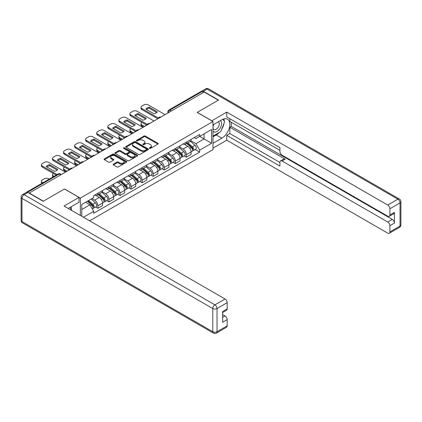 <?xml version="1.0" encoding="UTF-8"?>
<svg xmlns="http://www.w3.org/2000/svg" width="422" height="422" viewBox="0 0 422 422"><rect width="100%" height="100%" fill="white"/><g stroke="black" fill="none" stroke-linecap="round" stroke-linejoin="round"><path stroke-width="0.63" d="M149.525 148.359A0.691 0.396 0 0 0 150.501 148.359L157.897 144.087A0.986 0.57 0 0 0 158.187 143.686A0.986 0.57 0 0 0 157.897 143.285L145.368 136.053A0.986 0.57 0 0 0 143.976 136.053L136.58 140.32A0.691 0.396 0 0 0 136.375 140.6A0.691 0.396 0 0 0 136.58 140.885A0.691 0.396 0 0 0 137.551 140.885L138.511 140.331A3.149 1.82 0 0 1 142.963 140.331L144.007 140.932A3.149 1.82 0 0 1 144.931 142.219A3.149 1.82 0 0 1 144.007 143.506L143.053 144.06A0.691 0.396 0 0 0 142.852 144.34A0.691 0.396 0 0 0 143.053 144.619A0.691 0.396 0 0 0 144.029 144.619L144.983 144.071A3.149 1.82 0 0 1 149.441 144.071L150.485 144.672A3.149 1.82 0 0 1 151.408 145.959A3.149 1.82 0 0 1 150.485 147.246L149.525 147.795A0.691 0.396 0 0 0 149.325 148.08A0.691 0.396 0 0 0 149.525 148.359L149.525 147.795M113.412 164.105A0.986 0.57 0 0 0 113.122 164.506A0.986 0.57 0 0 0 113.412 164.912L116.926 166.938A0.986 0.57 0 0 0 118.318 166.938L126.537 162.196A0.986 0.57 0 0 0 126.822 161.795A0.986 0.57 0 0 0 126.537 161.394L114.003 154.157A0.986 0.57 0 0 0 112.611 154.157L104.398 158.899A0.986 0.57 0 0 0 104.107 159.305A0.986 0.57 0 0 0 104.398 159.706L108.644 162.159A0.986 0.57 0 0 0 110.036 162.159L113.55 160.128A0.986 0.57 0 0 0 113.84 159.727A0.986 0.57 0 0 0 113.55 159.321L111.445 158.108A2.632 1.519 0 0 1 110.675 157.031A2.632 1.519 0 0 1 112.299 155.628A2.632 1.519 0 0 1 115.169 155.955L123.419 160.719A2.632 1.519 0 0 1 124.189 161.795A2.632 1.519 0 0 1 122.565 163.198A2.632 1.519 0 0 1 119.695 162.871L118.318 162.074A0.986 0.57 0 0 0 116.926 162.074L113.412 164.105L113.412 164.912L116.926 162.897L116.926 162.074M80.354 198.103L64.54 188.972L43.403 201.173L29.287 193.023L204.19 92.043L218.306 100.193L197.169 112.394L212.983 121.525L80.354 198.103L80.354 215.463M138.58 154.441A0.986 0.57 0 0 0 139.972 154.441L148.185 149.694A0.986 0.57 0 0 0 148.475 149.293A0.986 0.57 0 0 0 148.185 148.892L135.657 141.655A0.986 0.57 0 0 0 134.265 141.655L126.046 146.402A0.986 0.57 0 0 0 125.761 146.803A0.986 0.57 0 0 0 126.046 147.204L138.58 154.441M123.92 148.507A0.691 0.396 0 0 1 124.622 148.607L137.35 155.955L129.148 160.687A0.986 0.57 0 0 1 127.755 160.687L115.222 153.455L118.74 151.44L118.74 150.622L115.222 152.648A0.986 0.57 0 0 0 114.932 153.054A0.986 0.57 0 0 0 115.222 153.455L115.222 152.648M118.74 151.44A0.986 0.57 0 0 1 120.133 151.44L120.133 150.622A0.986 0.57 0 0 0 118.74 150.622M120.133 150.622L125.213 153.555A0.986 0.57 0 0 0 126.605 153.555L128.937 152.21A0.986 0.57 0 0 0 129.227 151.804A0.986 0.57 0 0 0 128.937 151.403L123.646 148.349A0.691 0.396 0 0 1 123.446 148.069A0.691 0.396 0 0 1 123.868 147.7A0.691 0.396 0 0 1 124.622 147.79L137.361 155.143A0.986 0.57 0 0 1 137.651 155.544A0.986 0.57 0 0 1 137.361 155.945L137.361 155.143M89.643 220.827L212.983 149.62L212.983 121.525M26.359 192.385A2.004 1.161 -120 0 0 26.085 192.474A2.004 1.161 -120 0 0 25.869 192.669M171.353 111.002L169.86 110.142A2.004 1.161 60 0 0 168.858 110.042L200.988 91.495A2.004 1.161 60 0 1 201.99 91.595L169.86 110.142A2.004 1.161 120 0 0 168.447 112.6L168.447 112.679M203.483 92.455L201.99 91.595M186.387 142.124A4.616 2.664 60 0 1 185.432 144.197L190.116 141.491A4.616 2.664 -120 0 0 191.071 139.424M179.746 147.093L183.127 149.045A4.616 2.664 60 0 1 186.387 154.695L191.071 151.994A4.616 2.664 -120 0 0 187.806 146.339L184.456 144.408M191.071 151.994L191.071 154.489L186.387 157.195L184.145 155.897M185.432 144.197A4.616 2.664 60 0 1 183.164 143.986M186.387 154.695L186.387 157.195M175.325 148.512A4.616 2.664 60 0 1 174.37 150.585L179.049 147.879A4.616 2.664 -120 0 0 180.004 145.812M173.078 162.285L175.325 163.583L180.004 160.877L180.004 158.382A4.616 2.664 -120 0 0 176.744 152.727L173.395 150.796M174.37 150.585A4.616 2.664 60 0 1 172.097 150.374M168.679 153.481L172.06 155.433A4.616 2.664 60 0 1 175.325 161.083L175.325 163.583M164.258 154.9A4.616 2.664 60 0 1 163.303 156.973L167.988 154.267A4.616 2.664 -120 0 0 168.942 152.2M162.016 168.673L164.258 169.971L168.942 167.265L168.942 164.77A4.616 2.664 -120 0 0 165.677 159.115L162.328 157.184M163.303 156.973A4.616 2.664 60 0 1 161.03 156.762M157.617 159.869L160.998 161.821A4.616 2.664 60 0 1 164.258 167.471L164.258 169.971M153.197 161.288A4.616 2.664 60 0 1 152.242 163.361L156.921 160.655A4.616 2.664 -120 0 0 157.875 158.588M150.949 175.061L153.197 176.359L157.875 173.653L157.875 171.158A4.616 2.664 -120 0 0 154.616 165.508L151.261 163.572M152.242 163.361A4.616 2.664 60 0 1 149.968 163.15M146.55 166.257L149.931 168.209A4.616 2.664 60 0 1 153.197 173.859L153.197 176.359M142.13 167.676A4.616 2.664 60 0 1 141.175 169.749L145.854 167.043A4.616 2.664 -120 0 0 146.814 164.976M139.888 181.449L142.13 182.747L146.814 180.041L146.814 177.546A4.616 2.664 -120 0 0 143.549 171.896L140.199 169.96M141.175 169.749A4.616 2.664 60 0 1 138.901 169.538M135.488 172.645L138.87 174.597A4.616 2.664 60 0 1 142.13 180.247L142.13 182.747M131.068 174.064A4.616 2.664 60 0 1 130.108 176.138L134.792 173.431A4.616 2.664 -120 0 0 135.747 171.364M128.821 187.837L131.068 189.135L135.747 186.429L135.747 183.934A4.616 2.664 -120 0 0 132.487 178.284L129.132 176.349M130.108 176.138A4.616 2.664 60 0 1 127.84 175.927M124.421 179.033L127.803 180.985A4.616 2.664 60 0 1 131.068 186.635L131.068 189.135M120.001 180.452A4.616 2.664 60 0 1 119.046 182.526L123.725 179.819A4.616 2.664 -120 0 0 124.68 177.752M117.759 194.225L120.001 195.523L124.685 192.817L124.685 190.322A4.616 2.664 -120 0 0 121.42 184.672L118.07 182.737M119.046 182.526A4.616 2.664 60 0 1 116.773 182.315M113.36 185.422L116.741 187.373A4.616 2.664 60 0 1 120.001 193.023L120.001 195.523M108.939 186.84A4.616 2.664 60 0 1 107.979 188.914L112.663 186.207A4.616 2.664 -120 0 0 113.618 184.14M106.692 200.614L108.939 201.911L113.618 199.205L113.618 196.71A4.616 2.664 -120 0 0 110.353 191.06L107.003 189.125M107.979 188.914A4.616 2.664 60 0 1 105.711 188.703M102.293 191.81L105.674 193.761A4.616 2.664 60 0 1 108.939 199.411L108.939 201.911M97.872 193.229A4.616 2.664 60 0 1 96.918 195.302L101.596 192.596A4.616 2.664 -120 0 0 102.551 190.528M95.63 207.002L97.872 208.299L102.551 205.593L102.551 203.098A4.616 2.664 -120 0 0 99.291 197.449L95.942 195.513M96.918 195.302A4.616 2.664 60 0 1 94.644 195.091M91.917 198.593L94.612 200.149A4.616 2.664 60 0 1 97.872 205.799L97.872 208.299M194.225 137.598L195.892 138.564L211.57 129.512L204.048 133.853L204.048 138.928L195.892 143.638L190.807 140.705M81.773 216.28L81.773 204.448L93.689 197.57L93.689 195.644L199.653 134.465L199.653 136.39L211.57 143.269L199.653 150.148L195.892 143.638M211.57 129.512L211.57 143.269M81.773 209.528L89.928 204.818L93.689 211.327L93.689 213.252L199.653 152.073L199.653 150.148M93.689 211.327L83.44 217.246M89.928 204.818L85.529 202.28M195.207 149.509L199.653 152.073M149.805 148.46L150.485 148.064A3.149 1.82 0 0 0 151.408 146.777L151.408 145.959M144.931 142.219L144.931 143.037A3.149 1.82 0 0 1 144.007 144.324L143.327 144.72M157.886 144.097L145.368 136.87A0.986 0.57 0 0 0 143.976 136.87L136.855 140.98M148.185 148.892L148.185 149.694L135.657 142.478A0.986 0.57 0 0 0 134.265 142.478L126.062 147.209M146.445 149.578A0.691 0.396 0 0 0 146.65 149.293A0.691 0.396 0 0 0 146.445 149.013L135.446 142.662A0.691 0.396 0 0 0 134.47 142.662L133.463 143.243A3.149 1.82 0 0 0 132.54 144.53A3.149 1.82 0 0 0 133.463 145.817L140.98 150.158A3.149 1.82 0 0 0 145.437 150.158L146.445 149.578L146.445 150.396A0.691 0.396 0 0 0 146.65 150.116L146.65 149.293M132.54 144.53L132.54 145.353A3.149 1.82 0 0 0 133.463 146.634L133.463 145.817M146.445 150.396L145.437 150.976A3.149 1.82 0 0 1 140.98 150.976L133.463 146.634M120.133 151.44L125.213 154.373A0.986 0.57 0 0 0 126.605 154.373L128.937 153.028A0.986 0.57 0 0 0 129.227 152.627L129.227 151.804M130.488 156.599A2.632 1.519 0 0 0 133.357 156.931A2.632 1.519 0 0 0 134.982 155.523A2.632 1.519 0 0 0 134.212 154.447L131.305 152.769A0.986 0.57 0 0 0 129.913 152.769L127.581 154.12A0.986 0.57 0 0 0 127.291 154.521A0.986 0.57 0 0 0 127.581 154.921L130.488 156.599L130.488 157.417A2.632 1.519 0 0 0 133.357 157.749A2.632 1.519 0 0 0 134.982 156.346L134.982 155.523M127.291 154.521L127.291 155.338A0.986 0.57 0 0 0 127.581 155.739L127.581 154.921M130.488 157.417L127.581 155.739M124.189 161.795L124.189 162.612A2.632 1.519 0 0 1 122.565 164.021A2.632 1.519 0 0 1 119.695 163.689L118.318 162.897A0.986 0.57 0 0 0 116.926 162.897M110.675 157.031L110.675 157.849A2.632 1.519 0 0 0 111.445 158.925L111.445 158.108M113.55 159.321L113.55 160.128L111.445 158.925M126.521 162.206L114.003 154.974A0.986 0.57 0 0 0 112.611 154.974L104.408 159.711M186.709 143.459L191.219 147.484A2.506 1.445 60 0 1 192.005 151.361L191.071 151.899M146.065 125.603L145.827 125.461A6.267 3.619 -0 0 1 146.313 124.923M186.83 143.564L188.95 144.788M141.956 122.406L141.882 122.449A3.007 1.735 -0 0 0 141.001 123.678A3.007 1.735 -0 0 0 141.882 124.907L144.577 126.463M187.162 143.195L192.179 147.674A1.203 0.696 60 0 1 192.559 149.536A1.203 0.696 60 0 1 192.448 149.578M187.917 142.763L192.421 146.787A2.506 1.445 60 0 1 193.213 150.665A2.506 1.445 60 0 1 192.453 150.744M190.427 141.254L194.975 145.31A2.506 1.445 60 0 1 195.766 149.188L193.213 150.665M143.654 126.996L141.882 125.972A3.007 1.735 180 0 1 141.001 124.743L141.001 123.678M156.715 112.584L149.156 108.222A6.267 3.619 180 0 0 146.487 109.462M157.839 118.804L141.882 109.588A3.007 1.735 180 0 1 141.001 108.359L141.001 107.299A3.007 1.735 -0 0 0 141.882 108.523L141.882 109.588M149.156 107.156A6.267 3.619 180 0 0 145.827 109.082L154.041 113.824A6.267 3.619 180 0 0 157.374 111.899L149.156 107.156L149.156 108.222M165.076 114.626L148.196 104.883A3.007 1.735 -0 0 0 143.939 104.883L141.882 106.07A3.007 1.735 -0 0 0 141.001 107.299M158.429 118.076L141.882 108.523M175.642 149.847L180.152 153.872A2.506 1.445 60 0 1 180.938 157.749L180.004 158.287M135.003 131.991L134.76 131.849A6.267 3.619 -0 0 1 135.251 131.311M175.763 149.952L177.884 151.176M130.889 128.794L130.82 128.837A3.007 1.735 -0 0 0 129.934 130.066A3.007 1.735 -0 0 0 130.82 131.295L133.51 132.851M176.101 149.583L181.117 154.062A1.203 0.696 60 0 1 181.492 155.924A1.203 0.696 60 0 1 181.386 155.966M176.85 149.151L181.36 153.175A2.506 1.445 60 0 1 182.146 157.053A2.506 1.445 60 0 1 181.386 157.132M179.366 147.642L183.913 151.698A2.506 1.445 60 0 1 184.699 155.576L182.146 157.053M132.592 133.384L130.82 132.36A3.007 1.735 180 0 1 129.934 131.131L129.934 130.066M164.58 156.235L169.09 160.26A2.506 1.445 60 0 1 169.876 164.137L168.937 164.675M123.936 138.379L123.693 138.237A6.267 3.619 -0 0 1 124.184 137.699M164.701 156.34L166.822 157.564M119.827 135.182L119.753 135.225A3.007 1.735 -0 0 0 118.872 136.454A3.007 1.735 -0 0 0 119.753 137.683L122.449 139.239M165.034 155.971L170.05 160.45A1.203 0.696 60 0 1 170.43 162.312A1.203 0.696 60 0 1 170.319 162.354M165.783 155.539L170.293 159.563A2.506 1.445 60 0 1 171.079 163.441A2.506 1.445 60 0 1 170.324 163.52M168.299 154.03L172.846 158.086A2.506 1.445 60 0 1 173.632 161.964L171.079 163.441M121.525 139.772L119.753 138.748A3.007 1.735 180 0 1 118.872 137.519L118.872 136.454M211.781 120.829L226.746 112.11L387.749 205.06L397.893 199.205L207.096 89.053L203.267 91.263L218.517 100.067L197.243 112.352L211.781 120.75M212.983 124.886L221.851 119.764A11.283 6.515 120 0 1 227.495 119.204A11.283 6.515 120 0 1 229.225 128.251A11.283 6.515 120 0 1 221.851 138.194L212.983 143.311M212.983 148.143L226.746 140.199L226.746 135.367L279.939 166.078L279.939 162.227A3.007 1.735 -120 0 1 280.561 160.851A3.007 1.735 -120 0 1 282.07 161.004L387.749 222.014L392.286 219.393A3.007 1.735 60 0 1 394.417 223.08L394.417 212.35A3.007 1.735 60 0 1 393.795 213.727L389.253 216.349A3.007 1.735 -120 0 0 389.875 214.972L389.875 208.748A3.007 1.735 -120 0 0 387.749 205.06M231.282 122.264L231.282 126.442L229.869 127.259L229.869 133.568L226.746 135.367M229.869 118.74L229.869 121.446L279.939 150.353M389.253 216.349A3.007 1.735 -120 0 1 387.749 216.201L282.07 155.185A3.007 1.735 -120 0 1 279.939 151.503L279.939 147.653L226.746 116.941L226.746 112.11M226.746 140.199L387.749 233.155A3.007 1.735 -120 0 0 389.253 233.303A3.007 1.735 -120 0 0 389.875 231.926L389.875 225.701A3.007 1.735 -120 0 0 387.749 222.014M203.267 91.263A3.007 1.735 -120 0 0 201.763 91.115A3.007 1.735 -120 0 0 201.447 91.405M229.869 127.259L285.188 159.2L282.07 161.004M231.282 126.442L392.286 219.393M229.869 133.568L279.939 162.475M280.561 160.851L283.684 159.052A3.007 1.735 60 0 1 285.188 159.2M212.983 136.844L216.249 134.956A11.283 6.515 120 0 0 219.377 132.413M221.619 129.464A11.283 6.515 120 0 0 224.045 123.203M224.23 121.183A11.283 6.515 120 0 0 223.95 118.877M27.942 192.49L24.107 194.7A3.007 1.735 -120 0 0 22.603 194.553L26.433 192.342A3.007 1.735 60 0 1 27.942 192.49L43.186 201.294L64.466 189.009L79.004 197.406L79.004 202.238L68.934 208.051A11.283 6.515 120 0 0 68.253 208.479M79.004 197.406L64.038 206.047L225.042 298.998A3.007 1.735 60 0 1 227.173 302.685L227.173 308.909A3.007 1.735 60 0 1 226.545 310.286L222.631 312.549M71.276 209.417L71.276 206.701M222.631 317.344L225.042 315.951A3.007 1.735 60 0 1 227.173 319.639L227.173 325.863A3.007 1.735 60 0 1 226.545 327.24L216.407 333.095A3.007 1.735 -120 0 0 217.029 331.718L227.173 325.863M227.173 308.909L222.631 311.531L222.631 322.26L227.173 319.639M225.042 315.951L222.631 314.559M212.983 131.147A6.52 3.766 120 0 0 218.169 130.588A6.52 3.766 120 0 0 221.566 123.493A6.52 3.766 120 0 0 220.384 120.613M213.532 124.569A6.52 3.766 120 0 0 212.983 125.745M212.983 127.924A4.463 2.579 120 0 0 213.885 129.533A4.463 2.579 120 0 0 217.325 128.341A4.463 2.579 120 0 0 219.276 123.846A4.463 2.579 120 0 0 218.348 121.805A4.463 2.579 120 0 0 218.338 121.794M213.901 124.358A4.463 2.579 120 0 0 212.983 127.033M222.874 119.252L224.615 121.731L220.785 131.601L213.131 136.021M69.915 207.487L71.698 210.019L71.555 210.383M145.648 118.972L138.094 114.61A6.267 3.619 180 0 0 135.42 115.85M146.777 125.192L130.82 115.976A3.007 1.735 180 0 1 129.934 114.747L129.934 113.687A3.007 1.735 -0 0 0 130.82 114.911L130.82 115.976M138.094 113.544A6.267 3.619 180 0 0 134.76 115.47L142.974 120.212A6.267 3.619 180 0 0 146.307 118.287L138.094 113.544L138.094 114.61M154.009 121.014L137.129 111.271A3.007 1.735 -0 0 0 132.877 111.271L130.82 112.458A3.007 1.735 -0 0 0 129.934 113.687M147.362 124.464L130.82 114.911M134.586 125.36L127.027 120.998A6.267 3.619 180 0 0 124.358 122.238M135.71 131.58L119.753 122.364A3.007 1.735 180 0 1 118.872 121.135L118.872 120.075A3.007 1.735 -0 0 0 119.753 121.299L119.753 122.364M127.027 119.932A6.267 3.619 180 0 0 123.693 121.858L131.912 126.6A6.267 3.619 180 0 0 135.246 124.675L127.027 119.932L127.027 120.998M142.947 127.402L126.067 117.659A3.007 1.735 -0 0 0 121.81 117.659L119.753 118.846A3.007 1.735 -0 0 0 118.872 120.075M136.301 130.852L119.753 121.299M153.513 162.623L158.023 166.648A2.506 1.445 60 0 1 158.809 170.525L157.875 171.063M112.874 144.767L112.632 144.625A6.267 3.619 -0 0 1 113.122 144.087M153.634 162.728L155.755 163.952M108.76 141.57L108.691 141.613A3.007 1.735 -0 0 0 107.805 142.842A3.007 1.735 -0 0 0 108.691 144.071L111.382 145.627M153.972 162.359L158.988 166.838A1.203 0.696 60 0 1 159.363 168.7A1.203 0.696 60 0 1 159.252 168.742M154.721 161.927L159.231 165.952A2.506 1.445 60 0 1 160.017 169.829A2.506 1.445 60 0 1 159.258 169.908M157.237 160.418L161.784 164.475A2.506 1.445 60 0 1 162.57 168.352L160.017 169.829M110.464 146.16L108.691 145.136A3.007 1.735 180 0 1 107.805 143.907L107.805 142.842M142.451 169.011L146.962 173.036A2.506 1.445 60 0 1 147.747 176.913L146.809 177.451M101.807 151.155L101.565 151.013A6.267 3.619 -0 0 1 102.055 150.475M142.567 169.117L144.693 170.34M97.693 147.958L97.624 148.001A3.007 1.735 -0 0 0 96.743 149.23A3.007 1.735 -0 0 0 97.624 150.459L100.32 152.015M142.905 168.747L147.922 173.226A1.203 0.696 60 0 1 148.301 175.088A1.203 0.696 60 0 1 148.191 175.13M143.654 168.315L148.164 172.34A2.506 1.445 60 0 1 148.95 176.217A2.506 1.445 60 0 1 148.196 176.296M146.17 166.806L150.717 170.863A2.506 1.445 60 0 1 151.503 174.74L148.95 176.217M99.397 152.548L97.624 151.524A3.007 1.735 180 0 1 96.743 150.295L96.743 149.23M131.384 175.399L135.895 179.424A2.506 1.445 60 0 1 136.681 183.301L135.747 183.839M90.746 157.543L90.503 157.401A6.267 3.619 -0 0 1 90.988 156.863M131.506 175.505L133.626 176.728M86.631 154.346L86.557 154.389A3.007 1.735 -0 0 0 85.677 155.618A3.007 1.735 -0 0 0 86.557 156.847L89.253 158.403M131.843 175.135L136.86 179.614A1.203 0.696 60 0 1 137.234 181.476A1.203 0.696 60 0 1 137.124 181.518M132.592 174.703L137.103 178.728A2.506 1.445 60 0 1 137.888 182.605A2.506 1.445 60 0 1 137.129 182.684M135.103 173.194L139.656 177.251A2.506 1.445 60 0 1 140.442 181.128L137.888 182.605M88.335 158.936L86.557 157.912A3.007 1.735 180 0 1 85.677 156.683L85.677 155.618M123.519 131.748L115.966 127.386A6.267 3.619 180 0 0 113.291 128.626M124.648 137.968L108.691 128.752A3.007 1.735 180 0 1 107.805 127.523L107.805 126.463A3.007 1.735 -0 0 0 108.691 127.687L108.691 128.752M115.966 126.32A6.267 3.619 180 0 0 112.632 128.246L120.845 132.988A6.267 3.619 180 0 0 124.179 131.063L115.966 126.32L115.966 127.386M131.88 133.79L115 124.047A3.007 1.735 -0 0 0 110.743 124.047L108.691 125.234A3.007 1.735 -0 0 0 107.805 126.463M125.234 137.24L108.691 127.687M112.458 138.136L104.899 133.774A6.267 3.619 180 0 0 102.224 135.014M113.581 144.356L97.624 135.14A3.007 1.735 180 0 1 96.743 133.911L96.743 132.851A3.007 1.735 -0 0 0 97.624 134.075L97.624 135.14M104.899 132.708A6.267 3.619 180 0 0 101.565 134.634L109.783 139.376A6.267 3.619 180 0 0 113.117 137.451L104.899 132.708L104.899 133.774M120.819 140.178L103.939 130.435A3.007 1.735 -0 0 0 99.682 130.435L97.624 131.622A3.007 1.735 -0 0 0 96.743 132.851M114.172 143.628L97.624 134.075M101.391 144.524L93.837 140.162A6.267 3.619 180 0 0 91.163 141.402M102.52 150.744L86.557 141.528A3.007 1.735 180 0 1 85.677 140.299L85.677 139.239A3.007 1.735 -0 0 0 86.557 140.463L86.557 141.528M93.837 139.096A6.267 3.619 180 0 0 90.503 141.022L98.716 145.764A6.267 3.619 180 0 0 102.05 143.839L93.837 139.096L93.837 140.162M109.752 146.566L92.872 136.823A3.007 1.735 -0 0 0 88.615 136.823L86.557 138.01A3.007 1.735 -0 0 0 85.677 139.239M103.105 150.016L86.557 140.463M120.323 181.787L124.828 185.812A2.506 1.445 60 0 1 125.619 189.689L124.68 190.227M79.679 163.931L79.436 163.789A6.267 3.619 -0 0 1 79.927 163.251M120.439 181.893L122.565 183.116M75.564 160.735L75.496 160.777A3.007 1.735 -0 0 0 74.615 162.006A3.007 1.735 -0 0 0 75.496 163.235L78.191 164.791M120.776 181.523L125.793 186.002A1.203 0.696 60 0 1 126.173 187.864A1.203 0.696 60 0 1 126.062 187.906M121.525 181.091L126.036 185.116A2.506 1.445 60 0 1 126.822 188.993A2.506 1.445 60 0 1 126.067 189.072M124.042 179.582L128.589 183.639A2.506 1.445 60 0 1 129.375 187.516L126.822 188.993M77.268 165.324L75.496 164.3A3.007 1.735 180 0 1 74.615 163.071L74.615 162.006M90.329 150.912L82.77 146.55A6.267 3.619 180 0 0 80.096 147.79M91.453 157.132L75.496 147.916A3.007 1.735 180 0 1 74.615 146.687L74.615 145.627A3.007 1.735 -0 0 0 75.496 146.856L75.496 147.916M82.77 145.484A6.267 3.619 180 0 0 79.436 147.41L87.655 152.152A6.267 3.619 180 0 0 90.988 150.227L82.77 145.484L82.77 146.55M98.69 152.954L81.81 143.211A3.007 1.735 -0 0 0 77.553 143.211L75.496 144.398A3.007 1.735 -0 0 0 74.615 145.627M92.043 156.404L75.496 146.856M109.256 188.175L113.766 192.2A2.506 1.445 60 0 1 114.552 196.077L113.618 196.615M68.617 170.319L68.375 170.177A6.267 3.619 -0 0 1 68.86 169.639M109.377 188.281L111.498 189.504M64.503 167.123L64.429 167.165A3.007 1.735 -0 0 0 63.548 168.394A3.007 1.735 -0 0 0 64.429 169.623L67.124 171.179M109.709 187.911L114.731 192.39A1.203 0.696 60 0 1 115.106 194.252A1.203 0.696 60 0 1 114.995 194.294M110.464 187.479L114.974 191.504A2.506 1.445 60 0 1 115.76 195.381A2.506 1.445 60 0 1 115 195.46M112.975 185.97L117.527 190.027A2.506 1.445 60 0 1 118.313 193.904L115.76 195.381M66.201 171.712L64.429 170.688A3.007 1.735 180 0 1 63.548 169.459L63.548 168.394M79.262 157.3L71.708 152.938A6.267 3.619 180 0 0 69.034 154.178M80.391 163.52L64.429 154.304A3.007 1.735 180 0 1 63.548 153.075L63.548 152.015A3.007 1.735 -0 0 0 64.429 153.244L64.429 154.304M71.708 151.873A6.267 3.619 180 0 0 68.375 153.798L76.588 158.54A6.267 3.619 180 0 0 79.922 156.615L71.708 151.873L71.708 152.938M87.623 159.342L70.743 149.599A3.007 1.735 -0 0 0 66.486 149.599L64.429 150.786A3.007 1.735 -0 0 0 63.548 152.015M80.977 162.792L64.429 153.244M98.194 194.563L102.699 198.588A2.506 1.445 60 0 1 103.49 202.465L102.551 203.003M98.31 194.669L100.436 195.892M53.436 173.511L53.367 173.553A3.007 1.735 -0 0 0 52.486 174.782A3.007 1.735 -0 0 0 53.367 176.011L53.984 176.364M98.648 194.299L103.664 198.778A1.203 0.696 60 0 1 104.044 200.64A1.203 0.696 60 0 1 103.933 200.682M99.397 193.867L103.907 197.892A2.506 1.445 60 0 1 104.693 201.769A2.506 1.445 60 0 1 103.939 201.848M101.913 192.358L106.46 196.415A2.506 1.445 60 0 1 107.246 200.292L104.693 201.769M53.082 176.887A3.007 1.735 180 0 1 52.486 175.847L52.486 174.782M68.195 163.689L60.641 159.326A6.267 3.619 180 0 0 57.967 160.566M69.324 169.908L53.367 160.692A3.007 1.735 180 0 1 52.486 159.463L52.486 158.403A3.007 1.735 -0 0 0 53.367 159.632L53.367 160.692M60.641 158.261A6.267 3.619 180 0 0 57.308 160.186L65.526 164.928A6.267 3.619 180 0 0 68.86 163.003L60.641 158.261L60.641 159.326M76.561 165.73L59.676 155.987A3.007 1.735 -0 0 0 55.424 155.987L53.367 157.174A3.007 1.735 -0 0 0 52.486 158.403M69.915 169.18L53.367 159.632M87.401 201.199L91.637 204.976A2.506 1.445 60 0 1 92.423 208.853L92.302 208.922M87.444 201.173L89.369 202.28M49.232 179.107L48.614 178.754A3.007 1.735 -0 0 0 44.357 178.754L42.3 179.941A3.007 1.735 -0 0 0 41.419 181.17A3.007 1.735 -0 0 0 42.3 182.399L42.917 182.752M87.86 200.935L92.597 205.166A1.203 0.696 60 0 1 92.977 207.028A1.203 0.696 60 0 1 92.866 207.07M88.609 200.503L92.84 204.28A2.506 1.445 60 0 1 93.631 208.157A2.506 1.445 60 0 1 92.872 208.236M91.163 199.026L95.393 202.803A2.506 1.445 60 0 1 96.184 206.68L93.631 208.157M42.021 183.275A3.007 1.735 180 0 1 41.419 182.235L41.419 181.17M57.134 170.077L49.58 165.714A6.267 3.619 180 0 0 46.905 166.954M56.184 175.098L42.3 167.08A3.007 1.735 180 0 1 41.419 165.851L41.419 164.791A3.007 1.735 -0 0 0 42.3 166.02L42.3 167.08M49.58 164.649A6.267 3.619 180 0 0 46.246 166.574L54.459 171.316A6.267 3.619 180 0 0 57.793 169.391L49.58 164.649L49.58 165.714M65.494 172.118L48.614 162.375A3.007 1.735 -0 0 0 44.357 162.375L42.3 163.562A3.007 1.735 -0 0 0 41.419 164.791M57.107 174.566L42.3 166.02M168.515 112.642L168.447 112.6A2.004 1.161 0 0 1 167.856 111.783L167.856 113.022M108.939 199.411L113.618 196.71M120.001 193.023L124.685 190.322M131.068 186.635L135.747 183.934M142.13 180.247L146.814 177.546M153.197 173.859L157.875 171.158M164.258 167.471L168.942 164.77M175.325 161.083L180.004 158.382M97.872 205.799L102.551 203.098M94.612 200.149L99.291 197.449M105.674 193.761L110.353 191.06M116.741 187.373L121.42 184.672M127.803 180.985L132.487 178.284M138.87 174.597L143.549 171.896M149.931 168.209L154.616 165.508M160.998 161.821L165.677 159.115M172.06 155.433L176.744 152.727M183.127 149.045L187.806 146.339M160.661 117.174A2.004 1.161 120 0 0 159.774 117.685M149.594 123.562A2.004 1.161 120 0 0 148.708 124.073M138.532 129.95A2.004 1.161 120 0 0 137.646 130.461M127.465 136.338A2.004 1.161 120 0 0 126.579 136.849M116.403 142.726A2.004 1.161 120 0 0 115.517 143.237M105.336 149.114A2.004 1.161 120 0 0 104.45 149.625M94.275 155.502A2.004 1.161 120 0 0 93.389 156.013M83.208 161.89A2.004 1.161 120 0 0 82.322 162.401M72.146 168.278A2.004 1.161 120 0 0 71.26 168.789M60.705 174.882L59.217 174.022L27.546 192.305M61.295 174.544L60.219 173.922A2.004 1.161 120 0 0 59.217 174.022A2.004 1.161 60 0 0 58.215 173.922L26.085 192.474M150.485 148.064L150.485 147.246M143.053 144.619L143.053 144.06M144.007 144.324L144.007 143.506M136.58 140.885L136.58 140.32M143.976 136.87L143.976 136.053M145.368 136.87L145.368 136.053M157.897 144.087L157.897 143.285M126.046 147.204L126.046 146.402M134.265 142.478L134.265 141.655M135.657 142.478L135.657 141.655M140.98 150.976L140.98 150.158M145.437 150.976L145.437 150.158M125.213 154.373L125.213 153.555M126.605 154.373L126.605 153.555M128.937 153.028L128.937 152.21M124.622 148.607L124.622 147.79M118.318 162.897L118.318 162.074M119.695 163.689L119.695 162.871M104.398 159.706L104.398 158.899M112.611 154.974L112.611 154.157M114.003 154.974L114.003 154.157M126.537 162.196L126.537 161.394M191.219 147.484L189.81 148.291M192.807 148.982L192.353 149.246M194.975 145.31L192.421 146.787M141.882 125.972L141.882 124.907M180.152 153.872L178.749 154.679M181.745 155.37L181.291 155.634M183.913 151.698L181.36 153.175M130.82 132.36L130.82 131.295M169.09 160.26L167.682 161.072M170.678 161.758L170.224 162.022M172.846 158.086L170.293 159.563M119.753 138.748L119.753 137.683M389.875 214.972L394.417 212.35M394.417 223.08L389.875 225.701M389.875 231.926L400.019 226.071L400.019 202.892L389.875 208.748M216.249 134.956L221.851 138.194M400.019 226.071A3.007 1.735 60 0 1 399.397 227.447A3.007 3.007 0 0 0 400.9 224.842A3.007 1.735 180 0 1 400.019 226.071M400.019 202.892A3.007 1.735 0 0 0 400.9 201.663A3.007 3.007 0 0 0 399.397 199.057A3.007 1.735 -60 0 0 397.893 199.205A3.007 1.735 60 0 1 400.019 202.892M201.763 91.115L205.593 88.905A3.007 1.735 60 0 1 207.096 89.053A3.007 1.735 -60 0 1 208.605 88.905L399.397 199.057M22.603 194.553A3.007 3.007 0 0 0 21.1 197.158A3.007 1.735 180 0 0 21.981 198.387A3.007 1.735 -60 0 1 24.107 194.7L214.903 304.853A3.007 1.735 -60 0 0 212.772 308.54L21.981 198.387L21.981 221.566L212.772 331.718L212.772 308.54A3.007 1.735 0 0 0 217.029 308.54L217.029 331.718A3.007 1.735 180 0 1 212.772 331.718A3.007 1.735 -60 0 0 213.395 333.095A3.007 3.007 0 0 0 216.407 333.095M227.173 302.685L217.029 308.54A3.007 1.735 -120 0 0 214.903 304.853L225.042 298.998M22.603 222.943A3.007 1.735 -60 0 1 21.981 221.566A3.007 1.735 0 0 1 21.1 220.337A3.007 3.007 0 0 0 22.603 222.943L213.395 333.095M158.023 166.648L156.62 167.46M159.616 168.146L159.163 168.41M161.784 164.475L159.231 165.952M108.691 145.136L108.691 144.071M146.962 173.036L145.553 173.848M148.549 174.534L148.096 174.798M150.717 170.863L148.164 172.34M97.624 151.524L97.624 150.459M135.895 179.424L134.491 180.236M137.482 180.922L137.034 181.186M139.656 177.251L137.103 178.728M86.557 157.912L86.557 156.847M124.828 185.812L123.424 186.624M126.421 187.31L125.967 187.574M128.589 183.639L126.036 185.116M75.496 164.3L75.496 163.235M113.766 192.2L112.357 193.012M115.354 193.698L114.905 193.962M117.527 190.027L114.974 191.504M64.429 170.688L64.429 169.623M102.699 198.588L101.296 199.4M104.292 200.086L103.838 200.35M106.46 196.415L103.907 197.892M53.367 176.723L53.367 176.011M91.637 204.976L90.424 205.672M93.225 206.474L92.777 206.738M95.393 202.803L92.84 204.28M42.3 183.111L42.3 182.399M160.829 117.079A2.004 2.004 0 0 0 158.255 118.561M149.768 123.467A2.004 2.004 0 0 0 147.194 124.949M138.701 129.855A2.004 2.004 0 0 0 136.127 131.337M127.634 136.243A2.004 2.004 0 0 0 125.065 137.73M116.572 142.631A2.004 2.004 0 0 0 113.998 144.118M105.505 149.019A2.004 2.004 0 0 0 102.931 150.506M94.444 155.407A2.004 2.004 0 0 0 91.869 156.894M83.377 161.795A2.004 2.004 0 0 0 80.802 163.282M72.315 168.183A2.004 2.004 0 0 0 69.741 169.67M60.219 173.922A2.004 2.004 0 0 0 58.215 173.922M168.858 110.042A2.004 2.004 0 0 0 167.856 111.783M389.253 233.303L399.397 227.447M400.9 224.842L400.9 201.663M208.605 88.905A3.007 3.007 0 0 0 205.593 88.905M21.1 197.158L21.1 220.337"/></g></svg>
